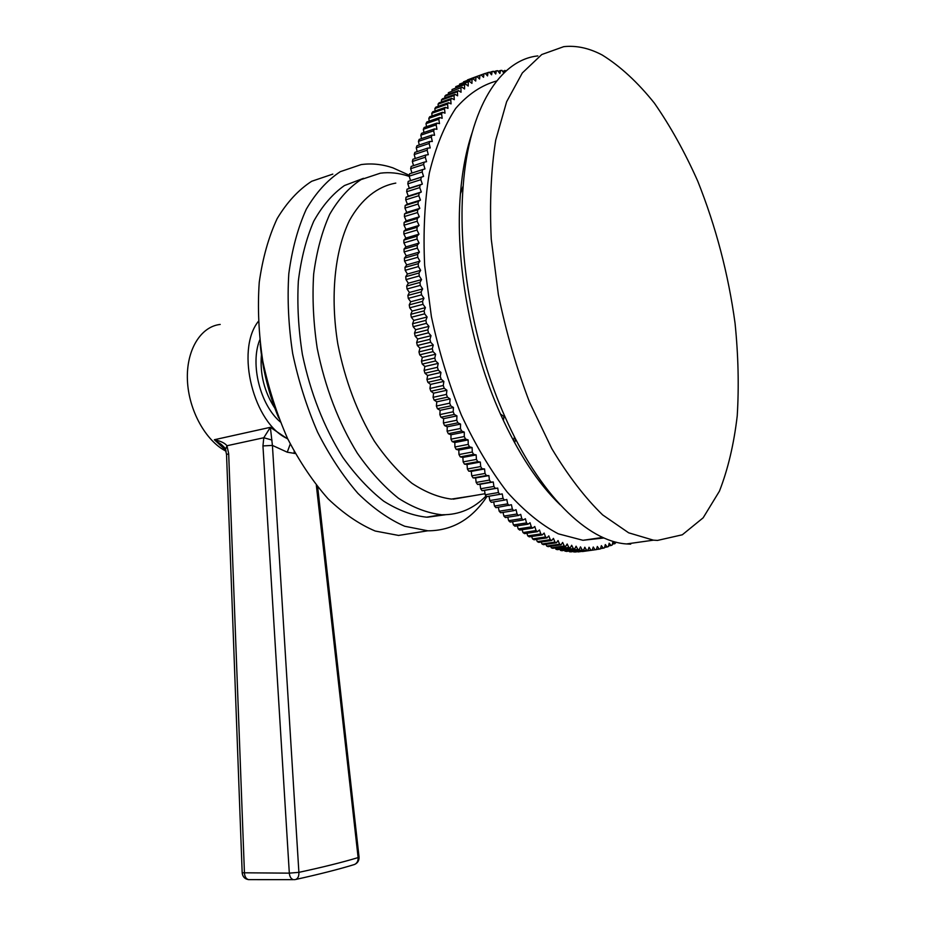 <?xml version="1.0" encoding="UTF-8"?>
<svg xmlns="http://www.w3.org/2000/svg" width="926" height="926" viewBox="0 0 926 926"><rect width="100%" height="100%" fill="white"/><g stroke="black" fill="none" stroke-linecap="round" stroke-linejoin="round"><path stroke-width="1.39" d="M503.871 73.015L501.915 70.399L500.584 70.457L499.89 73.501L497.667 70.7L496.348 70.851L495.723 73.999L493.465 71.29L492.157 71.533L491.602 74.798L489.31 72.193L488.025 72.541L487.539 75.897L485.201 73.397L471.554 78.363M467.503 79.891L481.161 74.913L467.48 80.226M463.521 81.835L477.191 76.742L463.475 82.391M459.609 84.081L473.279 78.895L459.609 84.081L459.574 84.879M455.777 86.639L469.459 81.349L455.777 86.639L455.754 87.669M452.038 89.521L465.72 84.127L452.038 89.521L452.027 90.783M448.381 92.704L462.074 87.218L448.381 92.704L448.415 94.197M444.839 96.2L445.938 95.077L458.52 90.621L457.432 91.743L444.839 96.2L444.908 97.924M441.401 100.02L442.466 98.793L455.083 94.336L454.029 95.563L441.401 100.02L441.517 101.964M438.067 104.14L439.098 102.821L451.749 98.364L450.73 99.684L438.067 104.14L438.241 106.305M434.861 108.562L435.845 107.15L448.531 102.705L447.547 104.117L434.861 108.562L435.104 110.958M431.782 113.296L432.731 111.791L445.441 107.347L444.503 108.863L431.782 113.296L432.095 115.9M428.831 118.331L429.733 116.722L442.478 112.301L441.575 113.91L428.831 118.331L429.224 121.156M426.018 123.656L426.874 121.954L439.653 117.544L438.797 119.246L426.018 123.656L426.504 126.688M423.344 129.27L424.166 127.487L436.968 123.089L436.158 124.883L423.344 129.27L423.923 132.511M420.832 135.173L421.596 133.298L434.433 128.922L433.669 130.809L420.832 135.173L421.515 138.611M418.459 141.354L419.189 139.398L432.048 135.046L431.331 137.013L418.459 141.354L419.258 144.977M416.26 147.801L416.931 145.764L429.814 141.435L429.155 143.484L416.26 147.801L417.163 151.621M414.223 154.526L414.836 152.396L427.754 148.091L427.141 150.22L414.223 154.526L415.253 158.52M412.359 161.494L412.915 159.284L425.856 155.012L425.3 157.223L412.359 161.494L413.517 165.661M410.658 168.706L411.167 166.425L424.143 162.177L423.633 164.469L410.658 168.706L411.954 173.046M409.153 176.16L409.605 173.799L422.592 169.597L422.152 171.958L409.153 176.16L410.565 180.582L408.216 181.415L407.822 183.834L409.315 188.233L407.012 189.24L406.676 191.728L408.262 196.092L405.993 197.273L405.715 199.819L407.382 204.148L405.171 205.491L404.951 208.107L406.699 212.378L404.546 213.906L404.396 216.568L406.213 220.793L404.118 222.483L404.025 225.192L405.924 229.359L403.886 231.211L403.852 233.977L405.82 238.063L403.852 240.089L403.886 242.89L405.924 246.895L404.014 249.082L404.118 251.918L406.225 255.842L404.384 258.192L404.546 261.063L406.722 264.894L404.963 267.406L405.183 270.299L407.417 274.027L405.727 276.689L406.016 279.606L408.308 283.229L406.711 286.041L407.046 288.97L409.396 292.489L407.88 295.44L408.285 298.38L410.681 301.772L409.246 304.862L409.709 307.814L412.163 311.09L410.808 314.308L411.341 317.259L413.829 320.408L412.568 323.753L413.158 326.704L415.681 329.714L414.512 333.186L415.161 336.126L417.719 338.985L416.642 342.574L417.348 345.502L419.941 348.222L418.957 351.915L419.709 354.82L422.337 357.39L421.446 361.198L422.256 364.08L424.895 366.488L424.108 370.388L424.976 373.247L427.638 375.505L426.944 379.486L427.858 382.311L430.532 384.406L429.93 388.469L430.903 391.247L433.588 393.18L433.079 397.323L434.097 400.067L436.783 401.826L436.389 406.039L437.442 408.725L440.128 410.322L439.827 414.593L440.938 417.232L443.612 418.656L443.415 422.974L444.561 425.555L447.235 426.805L447.119 431.18L448.311 433.704L450.974 434.78L450.962 439.179L452.189 441.633L454.828 442.535L454.909 446.98L456.171 449.365L458.798 450.094L458.972 454.55L460.268 456.865L462.873 457.421L463.139 461.889L464.458 464.134L467.04 464.516L467.399 468.996L468.741 471.16L471.288 471.369L471.739 475.848L473.117 477.932L475.628 477.966L476.161 482.434L477.561 484.437L480.038 484.298L480.652 488.754L482.076 490.676L484.506 490.363L485.212 494.797L486.648 496.637L502.239 493.917L503.038 498.35L504.485 500.098L491.278 502.309L489.819 500.561L489.044 496.22M493.662 501.904L494.484 506.036L495.942 507.691L511.407 504.728L512.356 509.08L513.814 510.654L500.653 512.773L499.183 511.221L498.327 507.298M503.026 512.391L503.906 516.095L505.388 517.565L518.537 515.469L520.701 514.347L521.789 518.606L523.271 519.984L510.145 522.044L508.663 520.678L507.761 517.183M512.518 521.674L513.432 524.938L514.925 526.211L528.017 524.185L530.066 522.773L531.293 526.894L532.774 528.086L519.706 530.077L518.213 528.908L517.298 525.852M522.09 529.718L522.993 532.554L524.486 533.631L537.531 531.663L539.453 529.95L540.796 533.932L542.277 534.915L529.255 536.86L527.774 535.888L526.871 533.26M531.663 536.501L532.531 538.897L534.024 539.777L547.011 537.867L548.794 535.888L550.252 539.708L551.722 540.495L538.758 542.381L537.277 541.606L536.443 539.418M541.201 542.023L541.999 543.99L543.469 544.673L556.41 542.798L558.054 540.564L559.617 544.21L561.063 544.801L548.146 546.653L546.687 546.062L545.935 544.314M550.646 546.294L551.34 547.822L552.787 548.308L565.67 546.479L567.175 544.013L568.819 547.451L570.231 547.845L557.383 549.662L555.959 549.268L555.322 547.949M559.952 549.303L560.519 550.414L561.932 550.704L574.745 548.898L576.099 546.213L577.824 549.442L579.201 549.639L566.423 551.433L564.536 550.333M569.073 551.063L570.844 551.873L583.6 550.079L584.804 547.208L586.586 550.218L587.929 550.229L575.208 552L573.553 551.491M577.974 551.618L592.189 550.067L593.242 547.011L595.071 549.789L596.367 549.616L582.327 551.445M596.367 549.616L597.339 546.479L599.203 549.13L600.476 548.875L601.368 545.657L603.243 548.192L604.493 547.845L605.315 544.569L607.201 546.977L608.417 546.537L609.169 543.192L611.067 545.483L612.26 544.963L612.931 541.548L614.841 543.712L616.16 542.173M614.841 543.712L612.433 544.06M611.067 545.483L608.579 545.831M607.201 546.977L604.62 547.335M603.243 548.192L600.557 548.574M599.203 549.13L596.402 549.523M595.071 549.789L582.408 551.549M587.929 550.229L589.052 547.254L590.869 550.148L592.189 550.067M590.869 550.148L578.171 551.919M586.586 550.218L573.854 551.989M579.201 549.639L580.486 546.861L582.234 549.975L583.6 550.079M582.234 549.975L569.467 551.769M577.824 549.442L565.022 551.236M570.231 547.845L571.666 545.264L573.344 548.597L574.745 548.898M573.344 548.597L560.519 550.414M568.819 547.451L555.959 549.268M561.063 544.801L562.638 542.439L564.235 545.981L565.67 546.479M564.235 545.981L551.34 547.822M559.617 544.21L546.687 546.062M551.722 540.495L553.435 538.388L554.952 542.115L556.41 542.798M554.952 542.115L541.999 543.99M550.252 539.708L537.277 541.606M542.277 534.915L544.129 533.075L545.541 536.976L547.011 537.867M545.541 536.976L532.531 538.897M540.796 533.932L527.774 535.888M532.774 528.086L534.765 526.512L536.05 530.575L537.531 531.663M536.05 530.575L522.993 532.554M531.293 526.894L518.213 528.908M523.271 519.984L525.378 518.71L526.535 522.912L528.017 524.185M526.535 522.912L513.432 524.938M521.789 518.606L508.663 520.678M513.814 510.654L516.037 509.682L517.055 513.999L518.537 515.469M517.055 513.999L503.906 516.095M512.356 509.08L499.183 511.221M504.485 500.098L506.8 499.461L507.68 503.86L509.126 505.527M507.68 503.86L494.484 506.036M503.038 498.35L489.819 500.561M484.506 490.363L497.725 488.083L498.443 492.539L499.866 494.391M498.443 492.539L485.212 494.797M480.038 484.298L493.269 481.971L493.905 486.451L495.317 488.384L482.076 490.676M495.317 488.384L497.725 488.083M493.905 486.451L480.652 488.754M475.628 477.966L488.882 475.594L489.426 480.085L490.815 482.11L477.561 484.437M490.815 482.11L493.269 481.971M489.426 480.085L476.161 482.434M471.288 471.369L484.564 468.95L485.016 473.452L486.381 475.559L473.117 477.932M486.381 475.559L488.882 475.594M485.016 473.452L471.739 475.848M467.04 464.516L480.316 462.051L480.687 466.554L482.029 468.741L468.741 471.16M482.029 468.741L484.564 468.95M480.687 466.554L467.399 468.996M462.873 457.421L476.161 454.909L476.439 459.4L477.758 461.669L464.458 464.134M477.758 461.669L480.316 462.051M476.439 459.4L463.139 461.889M458.798 450.094L472.098 447.524L472.283 452.015L473.568 454.342L460.268 456.865M473.568 454.342L476.161 454.909M472.283 452.015L458.972 454.55M454.828 442.535L468.139 439.919L468.232 444.387L469.482 446.795L456.171 449.365M469.482 446.795L472.098 447.524M468.232 444.387L454.909 446.98M450.974 434.78L464.285 432.106L464.285 436.54L465.512 439.017L452.189 441.633M465.512 439.017L468.139 439.919M464.285 436.54L450.962 439.179M447.235 426.805L460.558 424.085L460.454 428.483L461.634 431.018L448.311 433.704M461.634 431.018L464.285 432.106M460.454 428.483L447.119 431.18M443.612 418.656L456.946 415.878L456.75 420.23L457.895 422.823L444.561 425.555M457.895 422.823L460.558 424.085M456.75 420.23L443.415 422.974M440.128 410.322L453.462 407.486L453.173 411.781L454.272 414.443L440.938 417.232M454.272 414.443L456.946 415.878M453.173 411.781L439.827 414.593M436.783 401.826L450.117 398.944L449.723 403.169L450.788 405.877L437.442 408.725M450.788 405.877L453.462 407.486M449.723 403.169L436.389 406.039M433.588 393.18L446.911 390.24L446.425 394.407L447.443 397.161L434.097 400.067M447.443 397.161L450.117 398.944M446.425 394.407L433.079 397.323M430.532 384.406L443.867 381.396L443.276 385.494L444.248 388.283L430.903 391.247M444.248 388.283L446.911 390.24M443.276 385.494L429.93 388.469M427.638 375.505L440.961 372.437L440.278 376.454L441.204 379.29L427.858 382.311M441.204 379.29L443.867 381.396M440.278 376.454L426.944 379.486M424.895 366.488L438.23 363.374L437.442 367.298L438.311 370.168L424.976 373.247M438.311 370.168L440.961 372.437M437.442 367.298L424.108 370.388M422.337 357.39L435.648 354.218L434.78 358.038L435.59 360.943L422.256 364.08M435.59 360.943L438.23 363.374M434.78 358.038L421.446 361.198M419.941 348.222L433.252 344.993L432.28 348.708L433.044 351.625L419.709 354.82M433.044 351.625L435.648 354.218M432.28 348.708L418.957 351.915M417.719 338.985L431.03 335.698L429.965 339.298L430.671 342.25L417.348 345.502M430.671 342.25L433.252 344.993M429.965 339.298L416.642 342.574M415.681 329.714L428.981 326.357L427.824 329.853L428.472 332.804L415.161 336.126M428.472 332.804L431.03 335.698M427.824 329.853L414.512 333.186M413.829 320.408L427.118 317.005L425.867 320.361L426.458 323.336L413.158 326.704M426.458 323.336L428.981 326.357M425.867 320.361L412.568 323.753M412.163 311.09L425.439 307.629L424.108 310.858L424.64 313.833L411.341 317.259M424.64 313.833L427.118 317.005M424.108 310.858L410.808 314.308M410.681 301.772L423.946 298.253L422.534 301.355L422.997 304.33L409.709 307.814M422.997 304.33L425.439 307.629M422.534 301.355L409.246 304.862M409.396 292.489L422.65 288.912L421.145 291.875L421.561 294.838L408.285 298.38M421.561 294.838L423.946 298.253M421.145 291.875L407.88 295.44M408.308 283.229L421.55 279.606L419.964 282.418L420.311 285.37L407.046 288.97M420.311 285.37L422.65 288.912M419.964 282.418L406.711 286.041M407.417 274.027L420.647 270.346L418.98 273.02L419.258 275.948L406.016 279.606M419.258 275.948L421.55 279.606M418.98 273.02L405.727 276.689M406.722 264.894L419.929 261.167L418.193 263.678L418.413 266.584L405.183 270.299M418.413 266.584L420.647 270.346M418.193 263.678L404.963 267.406M406.225 255.842L419.42 252.057L417.603 254.418L417.765 257.301L404.546 261.063M417.765 257.301L419.929 261.167M417.603 254.418L404.384 258.192M405.924 246.895L419.096 243.063L417.209 245.251L417.313 248.11L404.118 251.918M417.313 248.11L419.42 252.057M417.209 245.251L404.014 249.082M405.82 238.063L418.98 234.174L417.024 236.211L417.059 239.024L403.886 242.89M417.059 239.024L419.096 243.063M417.024 236.211L403.852 240.089M405.924 229.359L419.061 225.423L417.036 227.287L417.013 230.065L403.852 233.977M417.013 230.065L418.98 234.174M417.036 227.287L403.886 231.211M406.213 220.793L419.328 216.811L417.244 218.513L417.163 221.233L404.025 225.192M417.163 221.233L419.061 225.423M417.244 218.513L404.118 222.483M406.699 212.378L419.802 208.362L417.661 209.889L417.51 212.563L404.396 216.568M417.51 212.563L419.328 216.811M417.661 209.889L404.546 213.906M407.382 204.148L420.462 200.085L418.263 201.44L418.054 204.056L404.951 208.107M418.054 204.056L419.802 208.362M418.263 201.44L405.171 205.491M408.262 196.092L421.307 191.995L419.061 193.164L418.795 195.733L405.715 199.819M418.795 195.733L420.462 200.085M419.061 193.164L405.993 197.273M409.315 188.233L422.349 184.1L420.057 185.096L419.721 187.596L406.676 191.728M419.721 187.596L421.307 191.995M420.057 185.096L407.012 189.24M410.565 180.582L423.564 176.415L421.237 177.236L420.844 179.667L407.822 183.834M420.844 179.667L422.349 184.1M421.237 177.236L408.216 181.415M422.152 171.958L423.564 176.415M423.633 164.469L424.965 168.937L422.592 169.597M425.3 157.223L426.55 161.703L424.143 162.177M427.141 150.22L428.298 154.711L425.856 155.012M429.155 143.484L430.22 147.963L427.754 148.091M431.331 137.013L432.303 141.481L429.814 141.435M433.669 130.809L434.549 135.254L432.048 135.046M436.158 124.883L436.945 129.304L434.433 128.922M438.797 119.246L439.503 123.644L436.968 123.089M441.575 113.91L442.188 118.262L439.653 117.544M444.503 108.863L445.024 113.169L442.478 112.301M447.547 104.117L447.987 108.377L445.441 107.347M450.73 99.684L451.066 103.886L448.531 102.705M454.029 95.563L454.284 99.695L451.749 98.364M457.432 91.743L457.606 95.818L455.083 94.336M460.951 88.236L461.032 92.241L458.52 90.621M464.574 85.053L464.563 88.977L462.074 87.218M468.278 82.183L468.197 86.025L465.72 84.127M472.075 79.624L471.913 83.375L469.459 81.349M475.964 77.379L475.709 81.048L473.279 78.895M479.911 75.457L479.587 79.023L477.191 76.742M483.939 73.837L483.534 77.309L481.161 74.913M488.025 72.541L485.305 73.501M492.157 71.533L489.553 72.471M496.348 70.851L493.847 71.742M500.584 70.457L498.165 71.325M506.395 70.677L502.517 71.198M504.855 70.376L504.265 72.633M602.78 537.427L582.94 540.286L603.983 537.971M582.94 540.286L558.32 533.827C541.189 524.857 524.116 510.897 507.089 491.961C490.456 470.292 475.223 444.688 461.403 415.172C448.786 383.92 438.785 351.058 431.389 316.576L424.652 265.403C423.089 231.986 424.652 201.197 429.328 173.012C435.66 147.014 444.434 125.496 455.65 108.446C467.966 94.278 481.636 85.123 496.649 80.99M560.172 504.844C538.052 483.441 518.132 453.15 500.422 413.991C470.512 347.493 454.793 260.993 460.419 193.8C462.271 170.778 466.16 150.475 472.063 132.893M630.699 544.152L626.52 543.944C587.825 541.421 539.453 494.993 505.249 417.394C473.869 347.551 457.317 256.386 463.185 185.894C469.065 107.59 500.306 59.785 537.844 55.919M653.432 540.171L657.541 540.414L682.312 534.788L703.158 517.808L719.444 491.15C727.986 469.239 733.913 444.167 737.223 415.924C739.041 386.443 738.323 355.584 735.07 323.359C728.334 273.98 715.879 226.557 697.718 181.091C684.835 152.165 670.401 126.191 654.393 103.145C637.701 82.298 620.316 66.255 602.236 55.028C589.144 48.094 576.319 45.305 563.76 46.659L541.756 54.53L522.333 72.934L506.626 101.744L495.699 140.185C491.011 170.118 489.53 203.107 491.255 239.139L498.362 294.607C506.094 332.133 516.488 368.004 529.556 402.231L551.711 448.473C568.032 475.663 585 497.794 602.629 514.891L628.65 532.809L653.432 540.171L626.52 543.944M549.153 493.234L549.998 493.014M543.562 484.657L542.161 484.842M464.968 159.99L466.322 159.504M515.701 439.26L514.625 442.778M472.017 495.942L451.437 499.091C438.519 497.412 425.347 492.146 411.931 483.279C398.643 472.376 386.096 458.301 374.289 441.065C357.17 412.568 345.016 380.227 337.828 344.032C330.096 296.621 334.645 251.212 349.403 220.631C361.302 199.136 377.495 186.392 395.796 183.105M409.234 176.438L408.366 176.137C398.851 172.965 389.499 171.993 380.308 173.197L361.047 179.598C349.044 187.457 338.592 199.009 329.725 214.265C322.005 231.477 316.657 251.421 313.659 274.084C312.189 297.894 313.37 322.63 317.213 348.315C325.153 387.554 338.511 422.488 357.297 453.138C370.226 471.647 383.954 486.682 398.469 498.269C413.112 507.633 427.453 513.12 441.494 514.729L426.608 517.183C412.602 515.643 398.307 510.307 383.723 501.186C369.254 489.9 355.572 475.223 342.666 457.143C323.915 427.222 310.488 392.983 302.385 354.415C298.415 329.124 297.061 304.677 298.346 281.076C301.124 258.528 306.251 238.584 313.74 221.221C322.387 205.746 332.631 193.858 344.46 185.536L363.501 178.324M514.451 436.817L513.56 440.811M486.081 495.908C473.788 508.605 459.215 514.879 442.373 514.752M503.918 416.457L503.455 420.647M445.394 514.752L427.488 517.206M409.315 175.269L392.832 167.826C382.102 164.226 371.546 163.15 361.152 164.596L340.293 171.669C327.272 180.223 315.928 192.735 306.286 209.207C297.894 227.773 292.072 249.268 288.808 273.679C287.21 299.318 288.495 325.94 292.685 353.547C298.508 381.061 306.819 407.278 317.618 432.199C329.587 455.742 343.014 476.126 357.911 493.361C373.282 508.397 388.885 519.359 404.72 526.257L427.928 530.818C452.201 530.691 471.855 519.278 486.891 496.591M332.816 174.111L311.692 181.276C298.485 189.83 286.979 202.285 277.152 218.617C268.598 237.021 262.625 258.273 259.234 282.395C257.497 307.698 258.69 333.962 262.799 361.175C268.552 388.283 276.828 414.096 287.616 438.623C299.607 461.796 313.081 481.844 328.059 498.778C343.534 513.548 359.253 524.301 375.238 531.038L398.701 535.46M260.194 344.229C262.695 369.833 268.876 394.418 278.749 418.008M287.685 438.762C253.782 423.946 235.181 350.769 258.238 321.519M295.29 453.52L287.257 452.201L272.418 445.406L262.949 445.927L289.317 873.149L242.172 872.778M226.118 451.24C205.665 440.961 188.626 410.253 187.422 380.285C186.091 350.283 200.629 326.542 220.214 324.436M225.238 448.415L221.337 444.468L214.357 439.734L225.898 450.395M287.836 439.074L270.369 427.326L272.418 445.406L298.89 872.35L289.317 873.149C289.711 876.841 291.077 879.005 293.426 879.654L248.55 879.631C246.189 878.994 244.823 876.876 244.452 873.264L228.676 453.659L226.534 454.608M290.255 444.017L287.257 452.201M228.676 453.659L226.963 445.742C224.868 443.056 220.666 441.054 214.357 439.734L270.369 427.326L263.794 437.743L262.949 445.927M271.966 440.058L263.794 437.743L226.963 445.742L225.55 449.399M317.664 486.96L359.022 856.851L358.119 857.592C342.516 862.291 322.769 867.211 298.89 872.35C299.052 876.089 297.998 878.461 295.753 879.457C319.32 874.248 338.904 869.271 354.473 864.502L354.473 864.502C357.042 863.275 358.258 860.972 358.119 857.592L316.345 485.317M295.093 879.596L294.364 879.665M353.732 864.734L354.473 864.502C357.656 863.101 359.184 860.624 359.045 857.059M261.421 354.774C259.824 374.116 264.304 391.93 274.86 408.204M259.697 340.027C249.962 364.312 260.31 405.148 280.289 421.92M294.179 451.506L294.202 453.451M249.58 879.631L248.55 879.631C244.811 879.029 242.681 876.795 242.184 872.929L226.534 454.4L225.249 448.67L221.326 444.468L224.555 447.571M582.963 550.032L570.196 551.827M500.422 413.991L505.249 417.394M460.419 193.8L463.185 185.894M467.48 148.704L468.325 148.519M485.039 493.72L453.219 499.16M466.16 160.453L464.794 160.892M427.696 530.818L398.469 535.448"/></g></svg>
